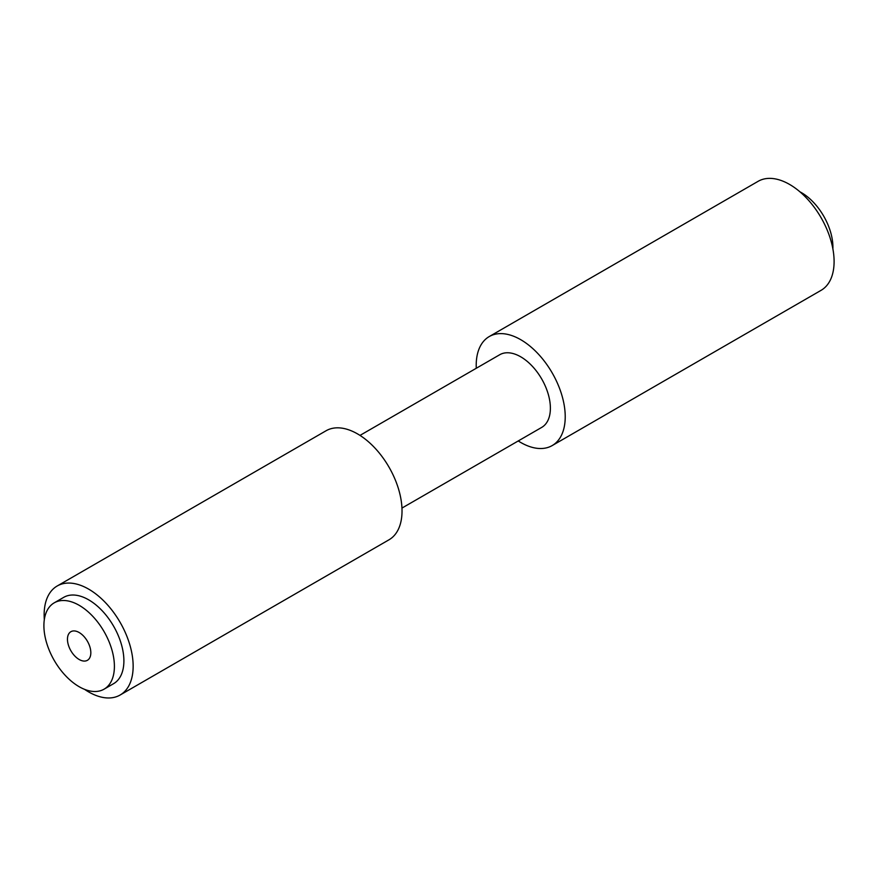 <?xml version="1.0" encoding="UTF-8"?>
<svg xmlns="http://www.w3.org/2000/svg" width="878" height="878" viewBox="0 0 878 878"><rect width="100%" height="100%" fill="white"/><g stroke="black" fill="none" stroke-linecap="round" stroke-linejoin="round"><path stroke-width="1.32" d="M79.152 632.511A16.517 9.537 -120 0 0 70.888 631.699A16.517 9.537 -120 0 0 68.352 644.935A16.517 9.537 -120 0 0 79.152 659.488A16.517 9.537 -120 0 0 87.405 660.311A16.517 9.537 -120 0 0 89.94 647.075A16.517 9.537 -120 0 0 79.152 632.511M799.957 191.832A44.482 25.681 60 0 1 832.915 247.135A44.482 25.681 60 0 1 832.882 248.858M114.403 666.347A49.848 28.776 -120 0 0 92.64 616.18A49.848 28.776 -120 0 0 54.227 602.835A49.848 28.776 -120 0 0 43.9 625.652A49.848 28.776 -120 0 0 65.663 675.819A49.848 28.776 -120 0 0 104.076 689.175A49.848 28.776 -120 0 0 114.403 666.347M104.076 689.175L113.569 683.688A49.848 28.776 -120 0 0 123.897 660.871A49.848 28.776 -120 0 0 102.133 610.704A49.848 28.776 -120 0 0 63.721 597.347L54.227 602.835M84.584 689.362A62.942 36.338 -120 0 0 120.11 695.025L388.998 539.794A62.942 36.338 -120 0 0 402.025 510.974A62.942 36.338 -120 0 0 374.555 447.637A62.942 36.338 -120 0 0 326.056 430.769L57.169 586.01A62.942 36.338 -120 0 0 44.141 614.82A62.942 36.338 -120 0 0 44.317 619.616M120.11 695.025A62.942 36.338 -120 0 0 133.149 666.215A62.942 36.338 -120 0 0 105.678 602.868A62.942 36.338 -120 0 0 57.169 586.01M401.959 508.077L541.693 427.41A41.957 24.222 -120 0 0 550.385 408.193A41.957 24.222 -120 0 0 532.068 365.972A41.957 24.222 -120 0 0 499.736 354.723L360.002 435.4M518.239 440.954A62.942 36.338 -120 0 0 552.185 445.574L821.062 290.344A62.942 36.338 -120 0 0 834.1 261.523A62.942 36.338 -120 0 0 806.63 198.187A62.942 36.338 -120 0 0 758.12 181.318L489.244 336.559A62.942 36.338 -120 0 0 476.205 365.369A62.942 36.338 -120 0 0 476.271 368.266M552.185 445.574A62.942 36.338 -120 0 0 565.223 416.765A62.942 36.338 -120 0 0 537.742 353.417A62.942 36.338 -120 0 0 489.244 336.559"/></g></svg>
